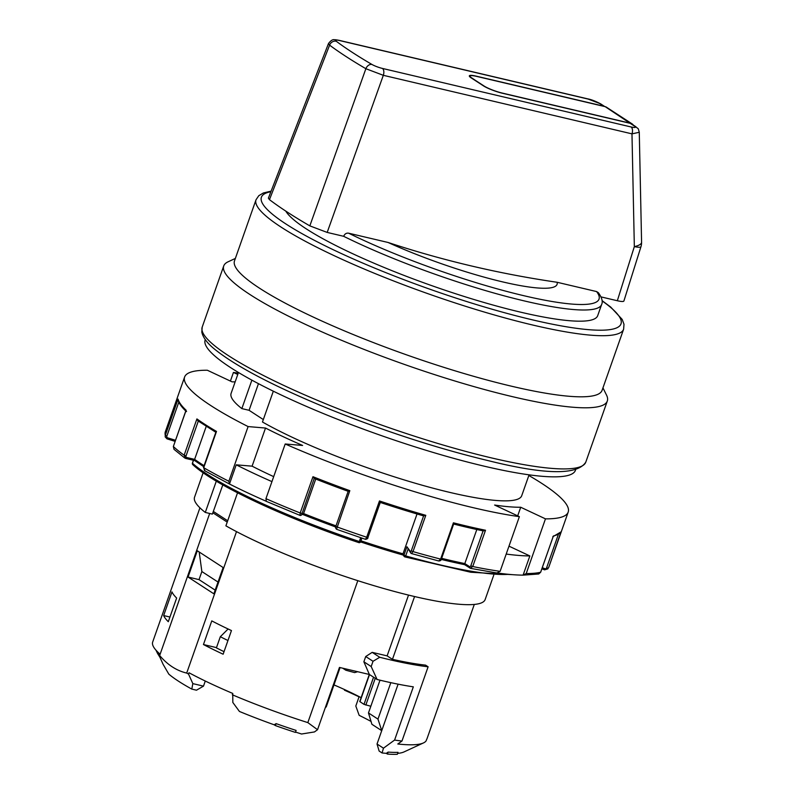 <?xml version="1.0" encoding="UTF-8"?>
<svg xmlns="http://www.w3.org/2000/svg" width="794" height="794" viewBox="0 0 794 794"><rect width="100%" height="100%" fill="white"/><g stroke="black" fill="none" stroke-linecap="round" stroke-linejoin="round"><path stroke-width="1.19" d="M329.599 45.139A5.647 4.943 -53.3 0 1 336.279 41.278A341.192 55.133 19.4 0 0 371.959 64.463A8.466 1.37 19.4 0 0 382.43 68.433L631.081 126.971A5.647 3.097 103.2 0 1 631.974 133.858L383.323 75.311L365.875 68.711A346.839 56.046 -160.6 0 1 329.599 45.139L269.464 199.651L268.382 198.163L328.518 43.471M639.269 132.132L641.582 242.249A14.123 4.804 178.8 0 1 634.337 246.616L631.974 133.858L639.279 132.28C637.751 127 638.932 129.789 635.686 126.623L631.091 123.636A5.647 4.635 -57 0 0 629.87 123.12L605.197 106.664L476.579 76.383A14.123 2.283 -160.6 0 0 470.018 76.085L469.79 76.74M631.081 126.971C635.329 127.874 636.46 127.586 634.456 126.097A5.647 4.635 -57 0 1 635.686 126.623M628.858 123.01A5.647 4.635 -57 0 1 629.87 123.12L502.265 93.077A14.123 2.283 -160.6 0 1 484.003 85.97L471.834 78.07A14.123 2.283 -160.6 0 1 470.018 76.085M483.427 85.841A0.705 0.576 123 0 1 483.586 85.901C488.459 88.799 494.781 91.25 502.533 93.265L630.208 123.338L502.602 93.295A14.828 2.392 -160.6 0 1 483.427 85.841L471.259 77.931A14.828 2.392 -160.6 0 1 476.241 76.164L603.847 106.207A5.647 4.635 -57 0 1 604.81 106.575L600.81 103.964A5.647 4.635 123 0 0 599.589 103.438L588.165 99.081L339.524 40.544A8.466 1.37 19.4 0 0 336.279 41.278M285.79 211.105A165.916 26.807 19.4 0 0 446.972 290.882A165.916 26.807 19.4 0 0 597.703 315.655L601.634 304.479A165.916 26.807 -160.6 0 1 506.88 296.559A165.916 26.807 -160.6 0 1 343.653 236.304L327.188 232.424L309.829 225.873A677448.015 522889.117 -61.3 0 1 365.875 68.711A5.647 4.268 120.3 0 1 371.959 64.463M343.653 236.304C344.725 233.902 346.382 232.86 348.616 233.188A161.678 26.133 19.4 0 0 523.921 295.725A161.678 26.133 19.4 0 0 596.592 291.567L598.388 292.708C601.941 297.73 603.033 301.651 601.634 304.479M617.335 300.737L634.337 246.616A14.123 2.184 17.4 0 0 640.937 246.775L623.895 301.025C623.508 301.75 621.325 301.651 617.335 300.737L601.018 296.896M309.829 225.873A350.948 56.711 -160.6 0 1 269.464 199.651M388.087 242.478A1411.891 1164.421 120.6 0 0 557.13 282.277A117.194 18.937 -160.6 0 1 502.632 281.89A117.194 18.937 -160.6 0 1 388.087 242.478L348.616 233.188M357.657 671.714L354.66 672.597A121.432 19.622 19.4 0 1 345.797 670.196L342.73 668.201M345.082 668.756L345.797 670.196M348.169 491.317A201.924 32.633 -160.6 0 1 314.186 478.435L348.169 491.337L335.852 526.283L337.043 526.948A203.333 32.862 19.4 0 0 366.689 537.23L365.518 539.334L336.477 529.261C335.316 527.702 335.108 526.71 335.852 526.283L348.169 491.327L349.826 490.672L336.527 529.241M379.463 500.954L366.689 537.23L367.95 537.429L380.266 502.463L423.649 515.911A201.924 32.633 -160.6 0 1 380.266 502.443L379.463 500.954A203.333 32.862 19.4 0 0 425.783 515.326L413.009 551.602L411.461 553.547L438.675 560.971L440.62 559.095L453.404 522.819A203.333 32.862 19.4 0 0 485.511 530.253L472.738 566.529L470.316 568.236A1.409 1.151 -57.4 0 1 470.018 568.117L470.018 568.117A1.409 1.151 -57.4 0 1 469.641 566.658A1.419 0.794 -77 0 0 470.802 565.794L483.089 530.888M553.21 536.496L540.674 572.216L538.719 573.993L540.654 572.156M230.409 381.07L233.436 372.446L237.763 374.48M238.23 373.15A203.333 32.862 19.4 0 0 233.436 372.446M235.153 381.874A171.564 27.721 19.4 0 0 232.096 381.864L207.343 370.242A203.333 32.862 19.4 0 0 184.615 377.011A203.333 32.862 19.4 0 0 248.105 426.577L265.514 428.045L252.095 466.167L236.225 464.827A200.505 32.405 -160.6 0 0 271.945 481.621M470.802 565.794L472.738 566.529A203.333 32.862 19.4 0 0 500.121 571.333L519.375 516.656L494.622 505.044A171.564 27.721 19.4 0 0 520.715 507.247L517.688 515.862M500.121 571.333L496.994 572.931M314.206 478.454L301.71 514.552A1.409 1.38 61.7 0 1 299.943 515.366L266.308 501.351L265.94 498.662L285.195 443.985A203.333 32.862 19.4 0 0 519.375 516.656M441.663 558.341A190.62 30.807 19.4 0 0 464.818 563.581L464.659 564.693L470.316 568.236M485.511 530.253L483.387 530.948L453.652 524.07L441.375 559.145C441.166 560.365 440.263 560.971 438.665 560.971M314.186 478.435L312.975 476.708A203.333 32.862 19.4 0 0 349.826 490.672M553.339 536.258L553.388 535.98A203.333 32.862 19.4 0 0 560.971 531.901L548.942 566.767A203.333 32.862 19.4 0 1 548.197 568.176L544.634 569.834L544.823 568.663A1.419 1.38 -118.3 0 0 546.6 567.849L558.341 534.511M469.641 566.658L464.818 563.581L476.807 529.548M266.089 501.213A200.505 32.405 -160.6 0 1 229.466 484.012L228.851 481.253L248.105 426.577M198.302 421.098L186.034 455.945A1.419 1.151 122.6 0 0 186.719 457.523L194.619 459.359L206.222 426.398M216.077 432.422L197.914 420.82L196.912 418.924A203.333 32.862 19.4 0 0 216.494 431.43L203.721 467.706L205.001 470.822M236.225 464.827L229.466 484.012L204.495 470.624L203.721 467.706A203.333 32.862 19.4 0 0 228.851 481.253M273.325 391.184L262.467 422.001A154.056 24.892 19.4 0 0 420.443 484.727A154.056 24.892 19.4 0 0 521.718 495.724L529.072 474.832M238.458 372.495L231.104 393.387A154.056 24.892 19.4 0 0 241.852 408.602L249.078 410.3L263.33 419.569M265.514 428.045A171.564 27.721 19.4 0 0 302.613 445.454L285.195 443.985M520.715 507.247L545.468 518.859A203.333 32.862 19.4 0 0 568.196 512.09A203.333 32.862 19.4 0 0 528.834 475.497M273.702 476.638A171.564 27.721 -160.6 0 1 252.095 466.167M167.127 438.884L175.077 441.355L167.018 438.854L165.212 436.938L165.291 435.37L178.064 399.094A203.333 32.862 19.4 0 0 186.124 410.24L173.35 446.516L174.005 449.325M186.719 457.523A1.409 0.794 103 0 1 185.707 458.456L185.707 458.456A1.409 0.794 103 0 1 185.558 458.396L194.619 460.52M204.078 465.691A190.62 30.807 19.4 0 1 194.619 459.359L194.719 460.52M360.933 540.803A171.911 27.78 19.4 0 0 403.005 553.825L403.59 555.185M552.783 536.764L560.971 531.901M453.553 524.02L453.404 522.819M184.615 377.011L165.36 431.688L165.212 436.938L167.068 438.884L167.713 437.851L175.464 440.263M299.943 515.366L300.201 512.984L312.975 476.708M303.02 514.254L299.854 515.375M602.954 387.879L606.507 395.045A203.333 32.862 -160.6 0 1 607.311 401.03A203.333 32.862 -160.6 0 1 404.603 364.486A203.333 32.862 -160.6 0 1 223.729 265.95A203.333 32.862 -160.6 0 1 228.106 261.792L235.361 258.427M602.07 300.628L610.695 307.05L622.198 319.426L623.995 324.27L623.618 329.212L602.09 390.33A194.858 31.492 -160.6 0 1 407.838 355.305A194.858 31.492 -160.6 0 1 234.498 260.879L256.025 199.76L258.794 195.691L263.36 192.982L271.111 191.126M159.028 654.077L157.619 653.581L155.961 650.157M159.951 657.333L157.619 653.581M371.106 721.478A124.261 20.078 -160.6 0 0 359.166 715.334L355.811 706.025L359.057 696.824A124.261 20.078 -160.6 0 0 344.467 690.194L344.665 689.629M397.645 753.377A129.908 20.991 -160.6 0 0 404.037 751.918L423.44 742.936A145.441 23.502 19.4 0 1 397.804 743.998L401.963 741.05A150.384 24.306 19.4 0 1 394.588 740.068L413.327 686.84A150.384 24.306 -160.6 0 1 377.09 679.485L369.369 674.473L363.87 661.789L365.716 656.529L372.178 652.36L387.125 655.874L392.454 659.338L414.567 596.542M295.537 732.078A129.908 20.991 -160.6 0 0 301.551 734.013L314.464 731.939L317.54 729.696L339.465 667.426L369.369 674.473M333.966 684.944A128.499 20.763 -160.6 0 1 337.053 686.224M227.759 628.818L227.471 629.622M274.168 724.793L275.409 725.597L276.104 723.622L274.168 724.793A129.908 20.991 -160.6 0 1 239.431 711.454L232.831 702.462L232.751 693.44A145.441 23.502 -160.6 0 1 188.992 672.756L188.535 674.066L192.833 683.624L191.801 689.093A129.908 20.991 -160.6 0 1 168.824 674.156L163.088 664.29L158.79 654.742A145.441 23.502 19.4 0 0 159.663 655.507L209.685 513.47M216.484 647.616L203.453 644.539A145.441 23.502 19.4 0 0 223.134 654.216L231.461 630.565A145.441 23.502 19.4 0 1 211.78 620.888L203.453 644.539M227.957 640.52A131.318 21.22 -160.6 0 1 220.315 636.728L216.395 647.874A131.318 21.22 19.4 0 0 224.037 651.656M159.663 655.507C167.504 664.816 176.516 670.672 186.699 673.074A145.441 23.502 19.4 0 0 188.535 674.066M276.104 723.622A132.022 21.339 19.4 0 0 296.112 730.43L295.418 732.405A132.022 21.339 -160.6 0 1 275.409 725.597M317.54 729.696L307.834 722.609L357.806 580.682M232.285 694.76A145.441 23.502 19.4 0 0 307.834 722.609M388.117 752.097L387.422 754.072A132.022 21.339 -160.6 0 0 397.318 754.3L398.012 752.325A132.022 21.339 19.4 0 1 388.117 752.097L386.301 753.337A129.908 20.991 -160.6 0 1 382.063 752.96L383.462 748.186L377.031 744.008L379.125 751.055L382.063 752.96M423.44 742.936A145.441 23.502 19.4 0 0 426.13 740.832L426.596 739.522A145.441 23.502 -160.6 0 0 427.033 738.648L474.296 604.442M394.588 740.068L383.462 748.186M237.535 492.816L225.903 525.836A154.056 24.892 19.4 0 0 383.879 588.553A154.056 24.892 19.4 0 0 485.144 599.559L493.769 575.074M199.185 551.979L201.865 571.551L199.016 579.62L188.049 577.039L197.299 550.758L223.124 567.531L213.864 593.823L188.049 577.039M215.164 590.121L199.016 579.62M158.79 654.742L159.257 653.422A145.441 23.502 19.4 0 1 152.676 642.028L199.929 507.823M168.298 621.702A145.441 23.502 -160.6 0 1 163.653 615.558L171.98 591.907A145.441 23.502 -160.6 0 0 176.635 598.041L168.298 621.702M218.013 582.042L201.865 571.551M212.852 512.775L227.213 522.115M186.699 673.074L236.513 531.623M392.454 659.338A145.441 23.502 19.4 0 0 425.574 665.134L428.115 666.791L401.963 741.05M191.801 689.093L196.485 690.194L203.492 686.135L192.833 683.624M203.155 472.738L194.54 497.213A154.056 24.892 19.4 0 0 205.289 512.438L212.375 514.105L222.806 484.906M386.301 753.337L387.422 754.072M216.305 481.154L205.289 512.438M205.279 681.034L203.492 686.135M163.653 615.558L169.936 617.037M363.87 661.789L371.185 666.543L377.09 679.485M371.185 666.543L373.031 661.283L379.74 657.273A150.384 24.306 19.4 0 0 428.115 666.791M408.523 595.103L387.125 655.874M398.102 684.17L377.031 744.008M379.74 657.273L372.178 652.36M365.716 656.529L373.031 661.283M251.877 380.147L241.852 408.602M227.689 520.775L213.437 511.505M249.078 410.3L258.457 383.661M575.531 469.998L575.422 470.316A196.277 31.72 -160.6 0 1 379.76 435.043A196.277 31.72 -160.6 0 1 205.16 339.931L205.279 339.614M380.008 680.19L368.476 712.943L377.974 719.116L390.817 682.661M377.974 719.116L381.745 730.639M325.401 707.355L326.225 706.938L340.08 667.575M220.315 636.728L228.116 628.987M370.828 706.253L363.999 704.367L359.761 701.529L369.299 674.453M333.986 684.894A104.49 16.882 -160.6 0 1 361.131 697.658M368.476 712.943L371.89 724.277L381.735 730.669M633.265 125.045A5.647 4.635 123 0 0 632.103 123.874L606.418 107.18A5.647 4.635 123 0 0 605.197 106.664M632.103 123.874A5.647 4.635 123 0 0 630.873 123.358M508.984 546.153L529.856 555.949A200.505 32.405 -160.6 0 1 506.195 554.073M538.709 573.993L523.097 575.134L529.856 555.949M498.195 573.099A200.505 32.405 -160.6 0 0 523.097 575.134L526.214 573.536L545.468 518.859M423.649 515.911L425.783 515.326M193.279 464.907A177.916 28.753 -160.6 0 0 358.809 542.58L359.315 541.528L360.605 541.736L361.846 538.104M406.915 546.729L410.607 551.83A1.409 1.36 144.1 0 0 410.776 553.061L406.915 546.729L403.957 555.135L405.684 555.909A1.409 0.506 105.8 0 1 404.89 556.902A1.409 0.506 105.8 0 1 404.811 556.862A1.409 1.36 144.1 0 1 403.957 555.135L403.005 553.825L417.029 513.996M186.084 411.302C181.667 407.124 178.997 403.372 178.074 400.047L178.064 399.094M186.56 411.55L185.915 410.587L173.35 446.516A203.333 32.862 19.4 0 0 184.139 455.2L196.912 418.924M185.558 458.396L184.139 455.2L186.034 455.945M411.58 553.626L410.786 553.061A1.409 1.36 144.1 0 0 410.786 553.061A1.409 1.36 144.1 0 0 411.461 553.547M301.71 514.552L303.576 513.549L315.724 479.06M464.659 564.693L441.266 559.423A189.21 30.579 -160.6 0 0 464.619 564.653M336.001 525.866A190.62 30.807 19.4 0 1 303.576 513.549L302.107 514.204M339.524 40.544A5.647 3.097 103.2 0 0 338.969 40.305L587.61 98.843A5.647 3.097 103.2 0 1 588.165 99.081M329.599 45.129L328.468 43.561C332.795 37.923 334.473 40.166 335.435 39.72L338.969 40.305M596.592 291.567L557.13 282.277M634.456 126.097L630.208 123.338M382.43 68.433A5.647 3.097 103.2 0 1 383.323 75.311A701527.098 578564.784 120.6 0 0 327.188 232.424M380.237 502.433L367.95 537.429C368.108 538.372 367.304 539.007 365.518 539.334L365.518 539.334M335.683 527.424L335.862 526.323M193.518 460.272L192.466 463.239A1.409 1.3 132.1 0 0 192.793 464.649C214.4 484.836 285.612 518.214 358.819 542.61A1.409 1.36 144.1 0 0 360.545 541.776M410.607 551.83L411.302 550.828L413.009 551.602A203.333 32.862 19.4 0 0 440.62 559.095L441.375 559.145M265.94 498.662A203.333 32.862 19.4 0 0 300.201 512.984L301.909 513.381M526.214 573.536A203.333 32.862 19.4 0 0 540.615 572.256L553.388 535.98M165.36 431.688A203.333 32.862 19.4 0 0 165.291 435.37L166.849 436.124A1.419 1.36 144.1 0 0 167.713 437.851M192.525 463.081L192.466 463.239A179.325 28.981 19.4 0 0 359.315 541.528L360.665 537.707M335.644 526.968A189.21 30.579 -160.6 0 1 302.683 514.433M194.53 460.48L185.856 458.466M173.41 446.367L174.005 449.335L184.853 458.078M408.027 549.25L405.684 555.909A179.325 28.981 19.4 0 0 508.666 574.33M403.183 555.066A170.502 27.552 -160.6 0 1 360.536 541.895L403.203 555.095M548.197 568.176L546.6 567.849M483.179 530.878A201.924 32.633 -160.6 0 1 453.731 524.06M623.618 329.212A194.858 31.492 -160.6 0 1 533.092 325.113A194.858 31.492 -160.6 0 1 343.881 260.144A194.858 31.492 -160.6 0 1 256.025 199.76M270.883 191.721A190.62 30.807 19.4 0 0 327.247 246.835A190.62 30.807 19.4 0 0 532.456 319.853A190.62 30.807 19.4 0 0 602.1 300.896M202.212 327.068A203.333 32.862 19.4 0 0 293.889 390.072A203.333 32.862 19.4 0 0 491.327 457.87A203.333 32.862 19.4 0 0 585.783 462.148C577.506 475.298 545.021 474.812 488.33 460.669C437.276 448.402 384.058 431.112 328.656 408.781C275.121 386.817 237.426 367.195 215.551 349.936C207.581 343.673 202.996 337.708 201.805 332.031L202.212 327.068L223.729 265.95M373.567 677.203L363.999 704.367M375.254 678.294L365.826 705.072M369.508 674.563L359.95 701.727M411.302 550.828L423.599 515.911M178.829 402.101L166.849 436.124M544.565 569.804L541.885 568.792M542.272 567.69L544.823 568.663M603.966 106.376L599.589 103.438M470.653 568.375L497.58 573.109M193.418 460.242L192.406 463.13A1.409 1.409 0 0 0 192.793 464.649M512.458 574.667L470.763 572.246L404.89 556.902A1.409 1.409 0 0 1 404.126 556.376L403.064 554.907M607.311 401.03L585.783 462.148M568.196 512.09L548.942 566.767M358.819 542.61A1.409 1.409 0 0 0 360.605 541.736L361.875 538.114M215.928 432.025L203.453 467.458M541.875 568.812L544.595 569.834L547.83 568.881M302.663 514.443L335.634 526.988M194.56 460.5L203.73 466.683M483.586 85.901L469.8 76.601M640.937 246.775A14.123 14.123 0 0 0 641.582 242.249M587.61 98.843C591.202 99.488 595.609 101.195 600.81 103.964"/></g></svg>
